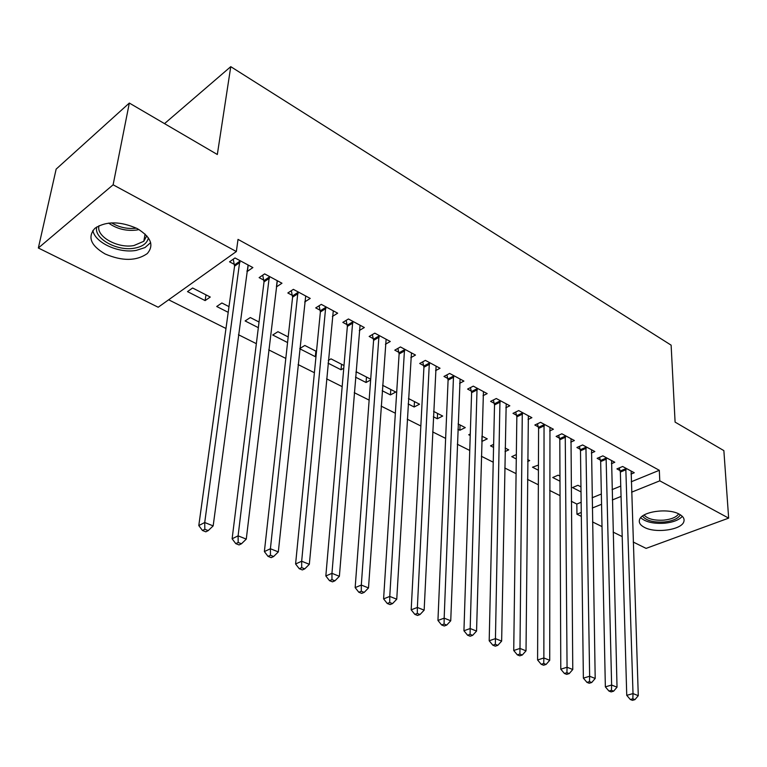 <?xml version="1.0" encoding="UTF-8"?>
<svg xmlns="http://www.w3.org/2000/svg" width="767" height="767" viewBox="0 0 767 767"><rect width="100%" height="100%" fill="white"/><g stroke="black" fill="none" stroke-linecap="round" stroke-linejoin="round"><path stroke-width="1.15" d="M137.235 228.585C150.994 237.013 154.34 245.344 147.254 253.58C136.334 261.163 122.289 261.298 105.146 253.982C90.679 245.526 87.285 236.945 94.974 228.25C106.277 220.992 120.361 221.107 137.235 228.585M679.226 514.149C683.176 516.316 684.71 518.808 683.848 521.637C681.748 529.872 655.536 533.583 644.376 527.36C640.177 525.146 638.575 522.548 639.573 519.575C641.758 511.484 668.249 507.764 679.226 514.149M168.644 299.792L225.977 328.487M238.451 334.728L256.341 343.674M268.718 349.867L285.803 358.419M298.085 364.565L314.403 372.724M326.579 378.821L342.168 386.626M354.249 392.666L369.138 400.115M381.132 406.117L395.36 413.231M407.248 419.185L420.843 425.992M432.636 431.888L445.627 438.388M457.333 444.246L469.749 450.459M481.36 456.269L493.229 462.204M504.744 467.975L516.086 473.642M527.514 479.365L538.357 484.792M549.69 490.458L560.044 495.645M571.29 501.273L576.832 504.044L576.947 514.216L581.271 512.471M158.194 307.241L38.35 248L113.123 184.799L236.351 251.528L158.194 307.241M113.123 184.799L129.326 103.056L56.154 169.114L38.35 248M129.326 103.056L217.329 154.503L230.762 66.662L671.125 345.16L675.094 422.109L723.866 450.622L728.65 518.128L646.082 548.386L633.226 542.029M622.21 536.584L613.13 532.097M602.018 526.603L592.527 521.915M581.319 516.373L576.947 514.216M230.762 66.662L164.512 123.631M228.202 312.332L216.716 306.493L221.874 302.984L228.988 306.627M277.146 280.99L276.446 286.896L281.968 283.224L264.625 273.886L259.121 277.635L263.829 280.147M287.567 342.552L272.726 334.997L277.951 331.699L288.191 336.943M332.379 316.445L337.672 313.185L321.296 304.374L315.726 307.893L320.165 310.261M341.526 364.248L341.037 369.771L343.75 368.208M341.037 369.771L328.036 363.146M328.286 360.442L330.989 358.86L343.99 365.514M385.418 344.268L390.269 341.478L374.795 333.156L369.167 336.454L373.366 338.698M390.796 389.483L390.432 394.909L395.782 392.033L382.58 385.274M390.432 394.909L382.196 390.719M435.56 370.653L440.028 368.246L425.388 360.375L419.712 363.481L423.691 365.6M437.554 413.423L437.315 418.763L442.693 416.05L433.614 411.409M437.315 418.763L433.365 416.759M483.028 395.695L487.17 393.605L473.287 386.137L467.592 389.07L471.35 391.084M482.002 436.183L481.858 441.447L487.266 438.877L481.916 436.135M470.229 435.522L468.733 434.755L470.276 434.007M528.032 419.501L531.886 417.67L518.713 410.575L512.998 413.346L516.574 415.254M527.667 461.485L529.671 460.593L527.686 459.577M516.277 458.963L511.752 456.653L516.344 454.563M570.773 442.137L574.378 440.526L561.856 433.786L556.133 436.404L559.527 438.216M559.987 481.206L552.729 477.515L558.146 475.166L559.968 476.106M611.414 463.699L614.789 462.261L602.872 455.857L597.148 458.33L600.379 460.056M576.832 504.044L581.146 502.28M592.114 497.793L601.347 494.015M612.066 489.624L620.762 486.067M631.251 481.772L659.313 470.296L238.019 239.39L236.351 251.528M631.001 474.092L634.271 472.74L622.641 466.489L616.917 468.896L620.072 470.583M581.012 491.906L572.489 487.572L577.915 485.29L580.945 486.844M591.347 453.048L594.837 451.533L582.623 444.956L576.889 447.497L580.207 449.27M538.415 470.229L532.49 467.208L538.434 465.08M549.68 430.958L553.4 429.242L540.562 422.329L534.839 425.023L538.319 426.883M505.041 451.571L508.722 449.865L505.098 448.014M493.564 447.401L490.506 445.848L493.632 444.381M505.827 407.747L509.815 405.791L496.297 398.524L490.592 401.362L494.255 403.327M460.056 424.947L459.864 430.249L465.262 427.612L458.091 423.94M459.864 430.249L457.899 429.242M459.606 383.337L463.91 381.094L449.654 373.433L443.978 376.444L447.842 378.514M414.477 401.601L414.17 406.989L419.539 404.199L408.456 398.524M414.17 406.989L408.14 403.921M410.834 357.633L415.484 355.044L400.441 346.952L394.794 350.155L398.869 352.341M366.482 377.028L366.06 382.503L370.643 379.962M366.06 382.503L355.505 377.134M355.907 372.196L356.444 371.89L370.701 379.195M359.282 330.539L364.335 327.528L348.429 318.976L342.83 322.38L347.144 324.681M315.889 351.123L315.333 356.684L316.014 356.281M315.333 356.684L299.753 348.755M299.772 348.544L304.835 345.466L316.493 351.439M304.691 301.958L310.223 298.421L293.368 289.351L287.836 292.984L292.4 295.42M258.335 327.672L245.114 320.942L250.31 317.548L259.035 322.015M248.23 265.066L247.396 271.365L252.88 267.568L234.999 257.952L229.544 261.825L234.395 264.414M247.396 271.365L246.869 271.077M205.134 300.587L210.263 297.04L192.603 287.999L187.503 291.613L205.134 300.587L205.987 294.854M659.313 470.296L659.783 480.832L728.65 518.128M592.287 508.032L601.558 504.293M612.325 499.959L621.059 496.431M631.596 492.193L659.783 480.832M626.093 469.682L620.359 472.079L626.744 695.353L633.015 693.579L625.795 468.186M632.833 698.795L630.33 699.504L632.43 700.338L634.942 699.629L632.833 698.795L633.015 693.579L638.278 695.679L631.145 471.063M620.359 472.079L619.305 467.889M626.744 695.353L630.33 699.504M634.942 699.629L638.278 695.679M606.4 459.107L600.666 461.571L605.355 686.868L611.625 685.036L606.103 457.592M611.452 690.329L608.94 691.057L611.107 691.911L613.619 691.182L611.452 690.329L611.625 685.036L617.023 687.194L611.596 460.545M600.666 461.571L599.602 457.266M605.355 686.868L608.94 691.057M613.619 691.182L617.023 687.194M586.218 448.273L580.494 450.795L583.371 678.143L589.641 676.254L585.93 446.739M589.487 681.633L586.976 682.381L589.2 683.253L591.712 682.505L589.487 681.633L589.641 676.254L595.192 678.469L591.558 449.769M580.494 450.795L579.411 446.384M583.371 678.143L586.976 682.381M591.712 682.505L595.192 678.469M680.339 514.782C678.172 518.597 672.832 521.004 664.318 521.991C653.292 522.595 646.025 520.611 642.516 516.038M644.098 515.012C647.626 518.991 654.27 520.697 664.04 520.122C671.537 519.269 676.408 517.179 678.651 513.861M640.713 517.706C645.574 522.078 653.589 523.909 664.759 523.199C673.225 522.279 679.073 519.988 682.304 516.335M148.395 237.885C147.235 243.235 142.614 246.667 134.513 248.163C117.236 251.557 93.43 238.479 96.747 226.946M99.02 225.699C95.635 236.38 117.792 248.738 133.918 245.545L143.803 241.279L146.785 235.824M92.884 230.445C94.792 242.746 118.971 253.637 136.258 250.378L145.011 247.559L150.639 242.631M565.538 437.161L559.805 439.759L560.792 669.188L567.062 667.232L565.25 435.618M566.918 672.688L564.407 673.464L566.698 674.366L569.21 673.599L566.918 672.688L567.062 667.232L572.767 669.514L571.012 438.714M559.805 439.759L558.712 435.225M560.792 669.188L564.407 673.464M569.21 673.599L572.767 669.514M544.321 425.762L538.597 428.437L537.59 659.984L543.861 657.971L544.043 424.209M543.726 663.503L541.214 664.299L543.563 665.229L546.075 664.433L543.726 663.503L543.861 657.971L549.718 660.31L549.958 427.382M538.597 428.437L537.485 423.777M537.59 659.984L541.214 664.299M546.075 664.433L549.718 660.31M522.567 414.075L516.843 416.826L513.727 650.512L519.988 648.431L522.289 412.502M519.873 654.059L517.37 654.884L519.777 655.833L522.289 655.008L519.873 654.059L519.988 648.431L526.018 650.847L528.358 415.762M516.843 416.826L515.712 412.032M513.727 650.512L517.37 654.884M522.289 655.008L526.018 650.847M500.237 402.081L494.523 404.909L489.193 640.781L495.444 638.633L499.969 400.489M495.338 644.338L492.836 645.191L495.319 646.169L497.821 645.325L495.338 644.338L495.444 638.633L501.647 641.107L506.191 403.845M494.523 404.909L493.382 399.971M489.193 640.781L492.836 645.191M497.821 645.325L501.647 641.107M477.314 389.77L471.609 392.685L463.939 630.762L470.181 628.537L477.055 388.169M470.094 634.338L467.592 635.22L470.152 636.226L472.645 635.344L470.094 634.338L470.181 628.537L476.556 631.088L483.44 391.601M471.609 392.685L470.449 387.594M463.939 630.762L467.592 635.22M472.645 635.344L476.556 631.088M453.776 377.134L448.091 380.135L437.947 620.445L444.17 618.154L453.527 375.514M444.093 624.041L441.6 624.952L444.237 625.987L446.73 625.086L444.093 624.041L444.17 618.154L450.737 620.781L460.085 379.042M448.091 380.135L446.912 374.881M437.947 620.445L441.6 624.952M446.73 625.086L450.737 620.781M429.606 364.152L423.93 367.24L411.179 609.823L417.373 607.454L429.357 362.513M417.325 613.437L414.842 614.377L417.555 615.45L420.038 614.511L417.325 613.437L417.373 607.454L424.151 610.158L436.097 366.137M423.93 367.24L422.742 361.823M411.179 609.823L414.842 614.377M420.038 614.511L424.151 610.158M404.765 350.807L399.108 353.99L383.596 598.883L389.77 596.429L404.525 349.148M389.732 602.507L387.258 603.485L390.058 604.588L392.531 603.619L389.732 602.507L389.77 596.429L396.75 599.209L411.457 352.878M399.108 353.99L397.9 348.391M383.596 598.883L387.258 603.485M392.531 603.619L396.75 599.209M379.224 337.087L373.596 340.366L355.159 587.608L361.315 585.058L378.994 335.419M361.295 591.242L358.831 592.249L361.717 593.39L364.181 592.383L361.295 591.242L361.315 585.058L368.505 587.934L386.117 339.254M373.596 340.366L372.369 334.585M355.159 587.608L358.831 592.249M364.181 592.383L368.505 587.934M352.973 322.984L347.365 326.368L325.841 575.969L331.958 573.332L352.743 321.296M331.967 579.622L329.513 580.677L332.485 581.846L334.939 580.801L331.967 579.622L331.958 573.332L339.378 576.305L360.068 325.237M347.365 326.368L346.118 320.376M325.841 575.969L329.513 580.677M334.939 580.801L339.378 576.305M325.956 308.478L320.376 311.968L295.592 563.975L301.671 561.243L325.745 306.771M301.699 567.638L299.264 568.721L302.332 569.939L304.767 568.855L301.699 567.638L301.671 561.243L309.331 564.301L333.281 310.827M320.376 311.968L319.11 305.755M295.592 563.975L299.264 568.721M304.767 568.855L309.331 564.301M298.152 293.54L292.601 297.145L264.375 551.588L270.406 548.75L297.951 291.815M270.454 555.26L268.038 556.382L271.202 557.638L273.627 556.516L270.454 555.26L270.406 548.75L278.316 551.904L305.707 295.985M292.601 297.145L291.326 290.693M264.375 551.588L268.038 556.382M273.627 556.516L278.316 551.904M269.524 278.162L264.021 281.882L232.123 538.789L238.106 535.845L269.332 276.417M238.182 542.48L235.785 543.65L239.055 544.934L241.461 543.774L238.182 542.48L238.106 535.845L246.274 539.115L277.318 280.722M264.021 281.882L262.717 275.18M232.123 538.789L235.785 543.65M241.461 543.774L246.274 539.115M240.042 262.333L234.568 266.168L198.797 525.568L204.722 522.519L239.86 260.569M204.827 529.268L202.45 530.476L205.834 531.819L208.212 530.611L204.827 529.268L204.722 522.519L213.168 525.894L248.086 264.989M234.568 266.168L233.254 259.198M198.797 525.568L202.45 530.476M208.212 530.611L213.168 525.894M625.92 468.627L620.196 471.024M606.237 458.043L600.503 460.507M586.055 447.199L580.331 449.721M138.971 229.554L136.775 230.014C126.411 231.298 117.035 228.997 108.626 223.101M111.57 222.861C119.336 227.473 127.6 229.228 136.363 228.144M565.375 436.078L559.651 438.676M544.167 424.669L538.444 427.344M522.413 412.972L516.699 415.724M500.094 400.968L494.379 403.797M477.179 388.648L471.475 391.563M453.652 375.993L447.966 378.994M429.482 363.002L423.806 366.089M404.65 349.647L398.993 352.83M379.119 335.917L373.491 339.206M352.868 321.804L347.259 325.189M325.86 307.279L320.28 310.779M298.066 292.332L292.524 295.937M269.447 276.945L263.944 280.674M239.975 261.096L234.51 264.941M145.097 234.079L143.803 241.279"/></g></svg>
